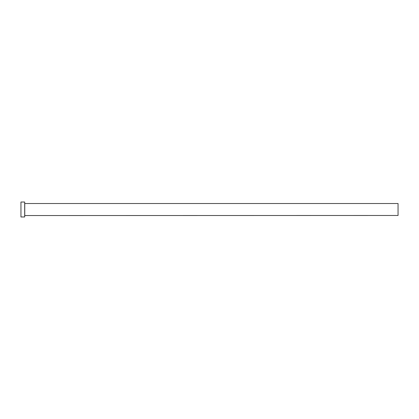<?xml version="1.0" encoding="UTF-8"?>
<svg xmlns="http://www.w3.org/2000/svg" width="419" height="419" viewBox="0 0 419 419"><rect width="100%" height="100%" fill="white"/><g stroke="black" fill="none" stroke-linecap="round" stroke-linejoin="round"><path stroke-width="0.63" d="M24.758 215.476L24.758 203.524L398.05 203.524L398.05 215.476L24.684 215.549M24.684 209.5L24.684 216.969L20.95 216.969L20.95 202.031L24.684 202.031L24.684 209.5"/></g></svg>
